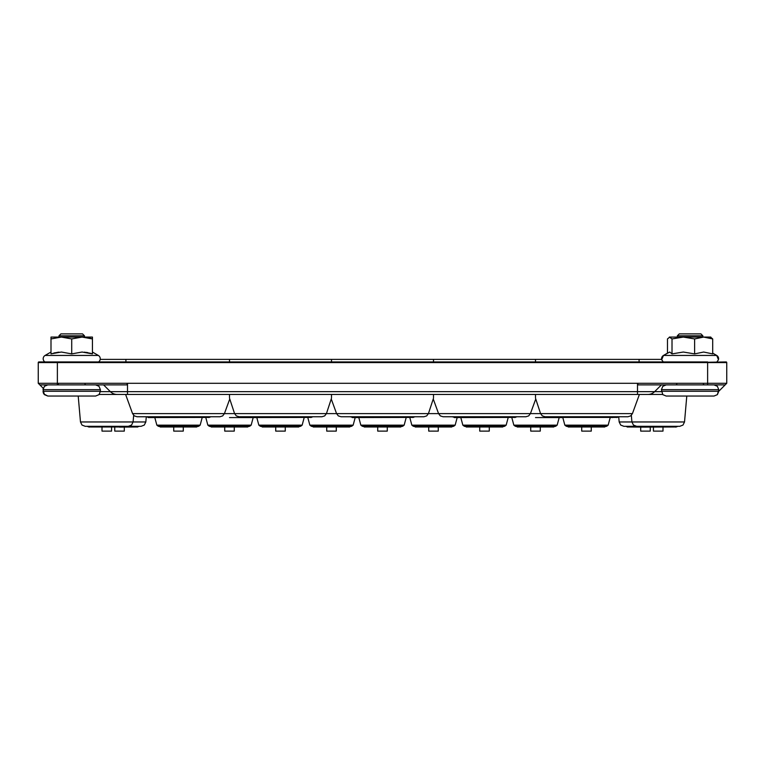 <?xml version="1.0" encoding="UTF-8"?>
<svg xmlns="http://www.w3.org/2000/svg" width="765" height="765" viewBox="0 0 765 765"><rect width="100%" height="100%" fill="white"/><g stroke="black" fill="none" stroke-linecap="round" stroke-linejoin="round"><path stroke-width="1.15" d="M43.901 394.023L47.812 396.05L95.625 396.05L99.01 394.644L100.406 391.269L43.031 391.269L43.337 392.961M64.614 396.05L74.626 396.05M58.972 335.806L60.884 333.894L82.553 333.894L84.466 335.806L58.972 335.806L58.972 337.078M717.379 386.287L714.003 384.891L717.379 386.287L718.784 389.672L661.409 389.672L662.806 394.644L666.191 396.05L714.003 396.05L717.379 394.644L718.784 391.269L725.153 384.891L638.163 384.891L637.503 383.294L638.173 384.891M683.04 396.05L693.08 396.05M677.341 335.806L679.253 333.894L700.931 333.894L702.844 335.806L677.341 335.806L677.341 337.078L669.375 337.078L672.014 338.933L672.014 353.889L669.748 352.034L663.475 355.438L716.709 355.438A3.825 3.825 0 0 1 718.612 358.948M702.844 335.806L702.844 337.078L710.809 337.078L703.666 337.078L712.703 338.933L712.703 353.889L703.666 352.034L694.62 353.889L683.317 352.034L672.014 353.889M672.014 338.933L683.317 337.078L669.748 337.078L667.482 338.933L667.482 353.124L663.475 355.438A3.825 3.825 0 0 0 661.572 358.948M703.666 337.078L683.317 337.078L694.62 338.933L703.666 337.078M712.703 338.933L710.436 337.078M694.62 338.933L694.62 353.889M98.532 361.941A3.825 3.825 0 0 0 98.331 355.438L45.106 355.438A3.825 3.825 0 0 0 43.318 359.741A3.825 3.825 0 0 1 43.194 358.756M44.906 361.941A3.825 3.825 0 0 1 43.318 359.741A3.825 3.825 0 0 0 44.906 361.941M89.467 338.053L92.441 338.933L92.441 337.078L92.441 338.933L92.441 337.078L50.997 337.078L50.997 353.889L61.363 352.034L71.719 353.889L82.075 352.034L92.441 353.889L89.582 353.038L92.441 353.889L92.441 338.933L82.075 337.078L71.719 338.933L71.719 353.889M55.271 352.703L53.856 353.038L55.271 352.703M88.128 352.694L86.349 352.369L88.128 352.694M57.107 337.413L58.972 337.183M71.719 338.933L61.363 337.078L50.997 338.933L50.997 337.078M125.909 361.941L125.909 359.387L100.196 359.387A3.825 3.825 0 0 0 100.244 358.756M50.997 353.889L57.652 352.292M58.417 352.196L58.972 352.139M84.466 352.139L92.441 353.889M92.441 337.078L92.441 338.933M258.838 425.149L302.156 425.149L300.616 426.325L260.377 426.325L258.838 425.149L256.81 417.566L229.5 417.566M535.5 398.202L540.578 413.616L542.328 415.902L545.072 416.762L627.931 416.762L630.676 415.902L632.426 413.616L326.426 413.616L324.676 415.902L321.931 416.762L239.072 416.762L248.109 416.762L251.149 417.422M331.503 394.453C331.503 401.558 331.503 401.558 331.503 394.453L331.503 397.513M331.503 398.202L326.426 413.616L132.575 413.616L125.603 394.453L106.784 394.453M662.624 394.453L99.192 394.453M632.426 413.616L639.397 394.453L658.216 394.453M726.75 383.294L57.375 383.294L57.375 362.581L726.75 362.581A0.641 0.641 0 0 0 726.109 361.941A0.641 0.641 0 0 1 726.75 362.581L726.75 383.294L718.784 391.269L661.409 391.269M661.419 391.651L654.649 391.651A9.562 9.562 0 0 1 647.879 394.453A9.562 9.562 0 0 0 654.649 391.651L661.409 384.891M637.503 383.294L637.503 391.651L110.351 391.651L103.591 384.891L110.351 391.651A9.562 9.562 0 0 0 117.122 394.453M39.436 362.256A0.641 0.641 0 0 0 38.25 362.581L38.25 383.294L43.242 388.285L38.25 383.294L39.847 384.891L126.837 384.891L127.497 383.294L126.827 384.891M58.503 384.422L57.375 384.891L57.375 383.294L38.25 383.294L39.847 384.891M707.625 362.256L726.109 361.941A0.641 0.641 0 0 0 725.564 362.256M38.25 362.581A0.641 0.641 0 0 1 38.891 361.941L57.375 361.941L57.375 362.581L38.25 362.581M125.909 359.387L661.62 359.387M535.5 359.387L535.5 361.941M433.497 359.387L433.497 361.941M331.503 359.387L331.503 361.941M229.5 359.387L229.5 361.941M433.497 394.453C433.497 401.558 433.497 401.558 433.497 394.453L433.497 397.513M433.497 398.202L428.429 413.616L426.679 415.902L423.934 416.762L341.066 416.762L350.112 416.762L353.153 417.422M411.838 425.149L455.156 425.149L453.616 426.325L413.377 426.325L411.838 425.149L409.811 417.566M438.278 427.128L438.278 431.106L428.716 431.106L428.716 427.128M535.5 394.453C535.5 401.558 535.5 401.558 535.5 394.453L535.5 397.513M641.625 426.985L638.584 426.325L623.934 426.325L620.702 425.072L619.172 421.964L618.722 416.896M650.25 427.128L650.25 431.106L640.688 431.106L640.688 427.128L674.816 426.985M610.221 417.441A3.184 3.184 0 0 0 611.101 417.566M564.838 425.149L608.156 425.149L606.616 426.325L566.377 426.325L564.838 425.149L562.81 417.566L535.5 417.566M591.278 427.128L591.278 431.106L581.716 431.106L581.716 427.128M631.335 415.338L631.919 421.964L684.522 421.964L682.982 425.072L679.75 426.325L636.681 426.325L633.449 425.072L631.919 421.964L619.172 421.964M662.997 427.128L662.997 431.106L653.434 431.106L653.434 427.128M513.841 425.149L557.159 425.149L555.62 426.325L515.381 426.325L513.841 425.149L511.804 417.566M540.281 427.128L540.281 431.106L530.719 431.106L530.719 427.128M535.5 399.674L530.422 413.616L528.672 415.902L525.928 416.762L443.069 416.762L452.115 416.762L455.156 417.422M462.844 425.149L506.162 425.149L504.623 426.325L464.384 426.325L462.844 425.149L460.807 417.566M489.284 427.128L489.284 431.106L479.722 431.106L479.722 427.128M360.841 425.149L404.159 425.149L402.62 426.325L362.38 426.325L360.841 425.149L358.804 417.566M387.281 427.128L387.281 431.106L377.719 431.106L377.719 427.128M309.844 425.149L353.162 425.149L351.623 426.325L311.384 426.325L309.844 425.149L307.807 417.566M336.284 427.128L336.284 431.106L326.722 431.106L326.722 427.128M229.5 394.453C229.5 401.558 229.5 401.558 229.5 394.453L229.5 397.513M229.5 398.202L234.578 413.616L236.328 415.902L239.072 416.762M133.665 415.338L133.081 421.964L80.478 421.964L82.018 425.072L85.25 426.325L128.319 426.325L131.551 425.072L133.081 421.964L145.828 421.964L144.298 425.072L141.066 426.325L126.416 426.325L124.312 427.128L124.312 431.106L114.75 431.106L114.75 427.128M154.779 417.441A3.184 3.184 0 0 1 153.899 417.566M111.566 427.128L111.566 431.106L102.003 431.106L102.003 427.128M229.5 399.674L224.422 413.616L222.672 415.902L219.928 416.762L137.069 416.762L134.324 415.902L132.575 413.616M149.156 417.422L146.115 416.762L178.503 416.762M156.844 425.149L200.162 425.149L198.623 426.325L158.384 426.325L156.844 425.149L154.807 417.566M183.284 427.128L183.284 431.106L173.722 431.106L173.722 427.128M207.841 425.149L251.159 425.149L249.62 426.325L209.381 426.325L207.841 425.149L205.804 417.566M234.281 427.128L234.281 431.106L224.719 431.106L224.719 427.128M611.895 417.461A3.184 3.184 0 0 0 612.698 417.566M153.105 417.461A3.184 3.184 0 0 1 152.302 417.566M285.278 427.128L285.278 431.106L275.716 431.106L275.716 427.128M95.625 384.891L99.01 386.287L100.406 389.672L43.031 389.672L44.427 394.644L47.812 396.05M654.649 391.651L637.503 391.651L637.503 394.453M127.497 394.453L127.497 383.294M110.351 391.651L100.387 391.651M57.375 361.941L707.625 361.941L707.625 384.891M726.109 361.941A0.641 0.641 0 0 1 726.75 362.581M43.242 388.285L43.031 389.672L44.427 386.287L47.812 384.891L44.427 386.287M43.863 393.956L43.366 393.019M84.466 335.806L84.466 337.078L84.466 335.806M100.406 389.672L100.406 391.269M84.934 384.422L86.062 384.891M718.784 389.672L717.379 394.644L714.003 396.05M666.191 384.891L662.806 386.287L661.409 389.672M676.882 384.422L675.753 384.891M703.312 384.422L704.441 384.891M663.475 355.438L661.696 359.741L663.274 361.941M716.709 355.438L712.703 353.124L716.709 355.438L718.488 359.741L716.91 361.941M50.997 352.034L45.106 355.438M92.441 352.034L98.331 355.438M263.906 426.985L297.097 426.985M300.138 426.325L298.034 427.128M302.156 425.149L304.193 417.566M250.222 417.566L309.844 417.422M312.885 416.762L310.781 417.566M639.091 361.941L639.091 359.387M455.156 425.149L457.193 417.566M416.906 426.985L450.097 426.985M453.138 426.325L451.034 427.128M413.865 426.325L415.969 427.128M443.069 416.762L440.324 415.902L438.575 413.616L433.497 399.674M628.868 426.985L645.469 427.128M625.827 426.325L627.941 427.128M557.149 417.422L615.844 417.422M618.885 416.762L616.781 417.566M554.109 416.762L556.222 417.566M608.156 425.149L610.193 417.566M569.906 426.985L603.097 426.985M606.138 426.325L604.034 427.128M566.865 426.325L568.969 427.128M684.522 421.964L686.788 396.05M677.857 426.325L675.753 427.128M557.159 425.149L559.196 417.566M518.899 426.985L552.101 426.985M555.141 426.325L553.028 427.128M515.859 426.325L517.972 427.128M454.219 417.566L513.851 417.422M516.891 416.762L514.778 417.566M506.162 425.149L508.19 417.566M467.903 426.985L501.094 426.985M504.135 426.325L502.031 427.128M464.862 426.325L466.966 427.128M341.066 416.762L338.321 415.902L336.571 413.616L331.503 399.674M352.216 417.566L411.847 417.422M414.888 416.762L412.784 417.566M404.159 425.149L406.196 417.566M365.899 426.985L399.101 426.985M402.141 426.325L400.028 427.128M362.859 426.325L364.972 427.128M353.162 425.149L355.19 417.566M314.903 426.985L348.094 426.985M351.135 426.325L349.031 427.128M311.862 426.325L313.966 427.128M145.828 421.964L146.278 416.896M119.531 427.128L136.132 426.985M139.173 426.325L137.059 427.128M80.478 421.964L78.212 396.05M90.184 426.985L123.375 426.985M87.143 426.325L89.247 427.128M148.219 417.566L207.851 417.422M210.891 416.762L208.778 417.566M200.162 425.149L202.19 417.566M161.903 426.985L195.094 426.985M198.135 426.325L196.031 427.128M158.862 426.325L160.966 427.128M251.159 425.149L253.196 417.566M212.899 426.985L246.101 426.985M249.141 426.325L247.028 427.128M209.859 426.325L211.972 427.128M260.865 426.325L262.969 427.128"/></g></svg>
